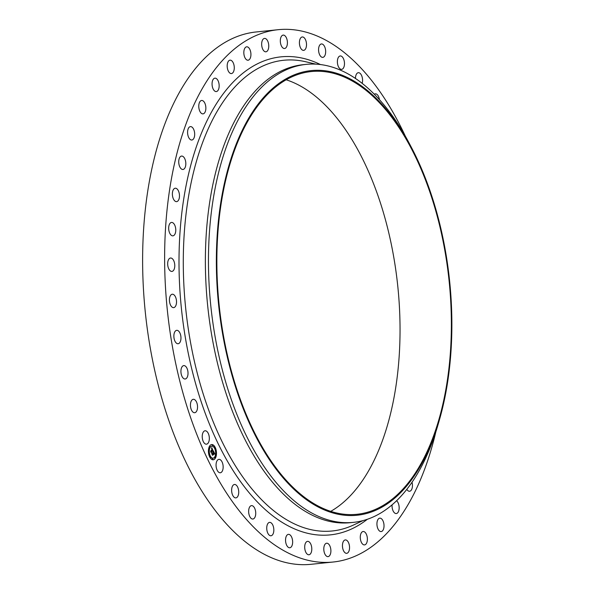 <?xml version="1.0" encoding="UTF-8"?>
<svg xmlns="http://www.w3.org/2000/svg" width="594" height="594" viewBox="0 0 594 594"><rect width="100%" height="100%" fill="white"/><g stroke="black" fill="none" stroke-linecap="round" stroke-linejoin="round"><path stroke-width="0.89" d="M209.237 436.872A6.742 3.505 -95.9 0 1 206.474 444.186A6.742 3.505 -95.9 0 1 202.324 438.09A6.742 3.505 -95.9 0 1 205.086 430.776A6.742 3.505 -95.9 0 1 209.237 436.872M435.84 431.868A267.582 139.011 -95.9 0 1 338.246 561.308A267.582 139.011 -95.9 0 1 333.078 562.028L311.078 564.3A267.582 139.011 -95.9 0 1 145.864 317.404A267.582 139.011 -95.9 0 1 250.965 32.692A267.582 139.011 -95.9 0 1 256.133 31.972L278.133 29.7A267.582 139.011 -95.9 0 1 405.316 136.13M333.078 562.028A267.582 139.011 -95.9 0 1 167.872 315.132A267.582 139.011 -95.9 0 1 272.965 30.42A267.582 139.011 -95.9 0 1 278.133 29.7M286.182 79.782A222.55 115.615 -95.9 0 1 397.794 286.353A222.55 115.615 -95.9 0 1 330.724 511.36M361.263 513.691A222.55 115.615 -95.9 0 1 356.964 514.293A222.55 115.615 -95.9 0 1 219.557 308.947A222.55 115.615 -95.9 0 1 306.964 72.149A222.55 115.615 -95.9 0 1 311.271 71.547A222.55 115.615 -95.9 0 1 448.67 276.901A222.55 115.615 -95.9 0 1 361.263 513.691M361.382 514.642A223.507 116.112 -95.9 0 1 219.557 313.187A223.507 116.112 -95.9 0 1 306.846 71.206A223.507 116.112 -95.9 0 1 411.635 147.854A223.507 116.112 -95.9 0 1 439.634 419.104A223.507 116.112 -95.9 0 1 361.382 514.642M439.634 419.104L438.424 423.336A230.205 119.594 -95.9 0 1 357.826 521.74A230.205 119.594 -95.9 0 1 353.378 522.364A230.205 119.594 -95.9 0 1 211.249 309.949A230.205 119.594 -95.9 0 1 301.663 65.006A230.205 119.594 -95.9 0 1 306.11 64.382A230.205 119.594 -95.9 0 1 409.593 143.956L411.635 147.854M353.378 522.364L350.304 522.683A230.205 119.594 -95.9 0 1 208.167 310.268A230.205 119.594 -95.9 0 1 298.589 65.325A230.205 119.594 -95.9 0 1 303.037 64.701L306.11 64.382M188.016 373.596A6.742 3.505 -95.9 0 1 185.165 379.002A6.742 3.505 -95.9 0 1 180.925 371.005A6.742 3.505 -95.9 0 1 183.776 365.6A6.742 3.505 -95.9 0 1 188.016 373.596M180.903 339.256A6.742 3.505 -95.9 0 1 178.111 343.74A6.742 3.505 -95.9 0 1 173.931 334.816A6.742 3.505 -95.9 0 1 176.722 330.331A6.742 3.505 -95.9 0 1 180.903 339.256M176.321 304.031A6.742 3.505 -95.9 0 1 173.663 307.633A6.742 3.505 -95.9 0 1 170.292 304.566A6.742 3.505 -95.9 0 1 169.624 297.832A6.742 3.505 -95.9 0 1 172.282 294.223A6.742 3.505 -95.9 0 1 175.653 297.297A6.742 3.505 -95.9 0 1 176.321 304.031M174.376 268.637A6.742 3.505 -95.9 0 1 171.918 271.421A6.742 3.505 -95.9 0 1 168.384 267.946A6.742 3.505 -95.9 0 1 168.08 260.803A6.742 3.505 -95.9 0 1 170.537 258.019A6.742 3.505 -95.9 0 1 174.072 261.501A6.742 3.505 -95.9 0 1 174.376 268.637M175.104 233.798A6.742 3.505 -95.9 0 1 172.913 235.848A6.742 3.505 -95.9 0 1 169.238 231.942A6.742 3.505 -95.9 0 1 169.335 224.495A6.742 3.505 -95.9 0 1 171.525 222.446A6.742 3.505 -95.9 0 1 175.208 226.351A6.742 3.505 -95.9 0 1 175.104 233.798M178.49 200.223A6.742 3.505 -95.9 0 1 176.618 201.633A6.742 3.505 -95.9 0 1 172.809 197.282A6.742 3.505 -95.9 0 1 173.366 189.635A6.742 3.505 -95.9 0 1 175.237 188.224A6.742 3.505 -95.9 0 1 179.039 192.575A6.742 3.505 -95.9 0 1 178.49 200.223M184.459 168.599A6.742 3.505 -95.9 0 1 182.967 169.476A6.742 3.505 -95.9 0 1 179.046 164.664A6.742 3.505 -95.9 0 1 180.093 156.942A6.742 3.505 -95.9 0 1 181.578 156.066A6.742 3.505 -95.9 0 1 185.506 160.87A6.742 3.505 -95.9 0 1 184.459 168.599M192.894 139.56A6.742 3.505 -95.9 0 1 191.825 140.021A6.742 3.505 -95.9 0 1 187.808 134.749A6.742 3.505 -95.9 0 1 189.367 127.071A6.742 3.505 -95.9 0 1 190.436 126.611A6.742 3.505 -95.9 0 1 194.461 131.883A6.742 3.505 -95.9 0 1 192.894 139.56M203.623 113.706A6.742 3.505 -95.9 0 1 203.014 113.877A6.742 3.505 -95.9 0 1 198.916 108.138A6.742 3.505 -95.9 0 1 201.017 100.646A6.742 3.505 -95.9 0 1 201.626 100.468A6.742 3.505 -95.9 0 1 205.724 106.215A6.742 3.505 -95.9 0 1 203.623 113.706M412.021 482.254A6.742 3.505 -95.9 0 1 410.194 491.09A6.742 3.505 -95.9 0 1 409.585 491.26A6.742 3.505 -95.9 0 1 406.801 489.367M216.431 91.558A6.742 3.505 -95.9 0 1 216.305 91.573A6.742 3.505 -95.9 0 1 212.14 85.358A6.742 3.505 -95.9 0 1 214.79 78.185A6.742 3.505 -95.9 0 1 214.917 78.17A6.742 3.505 -95.9 0 1 219.082 84.385A6.742 3.505 -95.9 0 1 216.431 91.558M396.584 500.735A6.742 3.505 -95.9 0 1 399.153 507.967A6.742 3.505 -95.9 0 1 396.421 513.543A6.742 3.505 -95.9 0 1 396.295 513.558A6.742 3.505 -95.9 0 1 392.099 504.818M231.051 73.567A6.742 3.505 -95.9 0 1 227.22 66.87A6.742 3.505 -95.9 0 1 230.041 60.165A6.742 3.505 -95.9 0 1 230.413 60.165A6.742 3.505 -95.9 0 1 234.244 66.862A6.742 3.505 -95.9 0 1 231.422 73.567A6.742 3.505 -95.9 0 1 231.051 73.567M380.16 518.161A6.742 3.505 -95.9 0 1 383.991 524.858A6.742 3.505 -95.9 0 1 381.17 531.571A6.742 3.505 -95.9 0 1 380.799 531.571A6.742 3.505 -95.9 0 1 376.967 524.873A6.742 3.505 -95.9 0 1 379.789 518.161A6.742 3.505 -95.9 0 1 380.16 518.161M247.193 60.105A6.742 3.505 -95.9 0 1 243.837 53.052A6.742 3.505 -95.9 0 1 246.688 46.815A6.742 3.505 -95.9 0 1 247.564 46.933A6.742 3.505 -95.9 0 1 250.92 53.995A6.742 3.505 -95.9 0 1 248.069 60.224A6.742 3.505 -95.9 0 1 247.193 60.105M364.018 531.623A6.742 3.505 -95.9 0 1 367.374 538.684A6.742 3.505 -95.9 0 1 364.523 544.913A6.742 3.505 -95.9 0 1 363.647 544.795A6.742 3.505 -95.9 0 1 360.291 537.733A6.742 3.505 -95.9 0 1 363.142 531.504A6.742 3.505 -95.9 0 1 364.018 531.623M264.523 51.448A6.742 3.505 -95.9 0 1 261.657 44.164A6.742 3.505 -95.9 0 1 264.516 38.41A6.742 3.505 -95.9 0 1 265.897 38.773A6.742 3.505 -95.9 0 1 268.763 46.057A6.742 3.505 -95.9 0 1 265.904 51.812A6.742 3.505 -95.9 0 1 264.523 51.448M346.688 540.288A6.742 3.505 -95.9 0 1 349.554 547.571A6.742 3.505 -95.9 0 1 346.696 553.326A6.742 3.505 -95.9 0 1 345.314 552.955A6.742 3.505 -95.9 0 1 342.448 545.671A6.742 3.505 -95.9 0 1 345.307 539.916A6.742 3.505 -95.9 0 1 346.688 540.288M282.692 47.758A6.742 3.505 -95.9 0 1 280.323 40.385A6.742 3.505 -95.9 0 1 283.175 35.098A6.742 3.505 -95.9 0 1 285.038 35.848A6.742 3.505 -95.9 0 1 287.407 43.221A6.742 3.505 -95.9 0 1 284.556 48.508A6.742 3.505 -95.9 0 1 282.692 47.758M328.519 543.97A6.742 3.505 -95.9 0 1 330.888 551.351A6.742 3.505 -95.9 0 1 328.037 556.63A6.742 3.505 -95.9 0 1 326.173 555.88A6.742 3.505 -95.9 0 1 323.804 548.507A6.742 3.505 -95.9 0 1 326.655 543.22A6.742 3.505 -95.9 0 1 328.519 543.97M301.321 49.124A6.742 3.505 -95.9 0 1 299.45 41.78A6.742 3.505 -95.9 0 1 302.272 36.962A6.742 3.505 -95.9 0 1 304.603 38.216A6.742 3.505 -95.9 0 1 306.474 45.552A6.742 3.505 -95.9 0 1 303.653 50.371A6.742 3.505 -95.9 0 1 301.321 49.124M309.89 542.612A6.742 3.505 -95.9 0 1 311.761 549.947A6.742 3.505 -95.9 0 1 308.939 554.766A6.742 3.505 -95.9 0 1 306.608 553.511A6.742 3.505 -95.9 0 1 304.737 546.176A6.742 3.505 -95.9 0 1 307.558 541.357A6.742 3.505 -95.9 0 1 309.89 542.612M320.04 55.509A6.742 3.505 -95.9 0 1 318.644 48.329A6.742 3.505 -95.9 0 1 321.421 43.963A6.742 3.505 -95.9 0 1 324.183 45.827A6.742 3.505 -95.9 0 1 325.586 53.007A6.742 3.505 -95.9 0 1 322.802 57.373A6.742 3.505 -95.9 0 1 320.04 55.509M291.171 536.219A6.742 3.505 -95.9 0 1 292.567 543.399A6.742 3.505 -95.9 0 1 289.79 547.765A6.742 3.505 -95.9 0 1 287.028 545.901A6.742 3.505 -95.9 0 1 285.625 538.721A6.742 3.505 -95.9 0 1 288.409 534.355A6.742 3.505 -95.9 0 1 291.171 536.219M338.469 66.788A6.742 3.505 -95.9 0 1 337.518 59.875A6.742 3.505 -95.9 0 1 340.236 55.955A6.742 3.505 -95.9 0 1 343.391 58.531A6.742 3.505 -95.9 0 1 344.334 65.444A6.742 3.505 -95.9 0 1 341.617 69.364A6.742 3.505 -95.9 0 1 338.469 66.788M272.743 524.94A6.742 3.505 -95.9 0 1 273.693 531.853A6.742 3.505 -95.9 0 1 270.975 535.773A6.742 3.505 -95.9 0 1 267.82 533.197A6.742 3.505 -95.9 0 1 266.877 526.291A6.742 3.505 -95.9 0 1 269.594 522.371A6.742 3.505 -95.9 0 1 272.743 524.94M355.472 78.453A6.742 3.505 -95.9 0 1 358.331 72.691A6.742 3.505 -95.9 0 1 361.82 76.062A6.742 3.505 -95.9 0 1 362.162 83.346M254.989 508.999A6.742 3.505 -95.9 0 1 252.881 519.037A6.742 3.505 -95.9 0 1 249.391 515.666A6.742 3.505 -95.9 0 1 251.5 505.628A6.742 3.505 -95.9 0 1 254.989 508.999M374.331 94.253A6.742 3.505 -95.9 0 1 375.341 93.837A6.742 3.505 -95.9 0 1 379.113 98.069A6.742 3.505 -95.9 0 1 379.447 99.666M238.261 488.721A6.742 3.505 -95.9 0 1 235.87 497.891A6.742 3.505 -95.9 0 1 232.098 493.659A6.742 3.505 -95.9 0 1 234.489 484.481A6.742 3.505 -95.9 0 1 238.261 488.721M222.906 464.508A6.742 3.505 -95.9 0 1 220.3 472.772A6.742 3.505 -95.9 0 1 216.305 467.627A6.742 3.505 -95.9 0 1 218.911 459.362A6.742 3.505 -95.9 0 1 222.906 464.508M197.527 406.355A6.742 3.505 -95.9 0 1 194.684 412.719A6.742 3.505 -95.9 0 1 190.451 405.665A6.742 3.505 -95.9 0 1 193.295 399.309A6.742 3.505 -95.9 0 1 197.527 406.355M209.548 446.161A7.655 3.98 -95.9 0 1 211.672 444.557A7.655 3.98 -95.9 0 1 215.993 449.502A7.655 3.98 -95.9 0 1 215.362 458.189A7.655 3.98 -95.9 0 1 213.239 459.793A7.655 3.98 -95.9 0 1 208.917 454.848A7.655 3.98 -95.9 0 1 209.548 446.161M213.142 459.801A7.655 3.98 84.1 0 0 215.169 458.204A7.655 3.98 84.1 0 0 216.298 453.207M216.29 452.91A7.655 3.98 84.1 0 0 211.575 444.564M211.739 446.183A6.037 3.133 84.1 0 0 211.642 446.191A6.037 3.133 84.1 0 0 209.972 447.453A6.037 3.133 84.1 0 0 209.081 451.254M209.081 451.537A6.037 3.133 84.1 0 0 212.882 458.197A6.037 3.133 84.1 0 0 212.979 458.182M214.813 447.564L214.902 448.411M214.917 457.135L214.998 457.981M215.637 453.111L216.008 453.437M209.816 455.954L209.905 456.801M212.385 458.531L212.474 459.37M209.712 446.384L209.801 447.23M212.244 444.995L212.333 445.834M208.427 451.455L208.798 451.767M214.746 456.912A6.037 3.133 -95.9 0 1 213.075 458.174A6.037 3.133 -95.9 0 1 209.667 454.276A6.037 3.133 -95.9 0 1 210.165 447.431A6.037 3.133 -95.9 0 1 211.835 446.168A6.037 3.133 -95.9 0 1 215.243 450.066A6.037 3.133 -95.9 0 1 214.746 456.912M212.912 450.898L213.268 450.779L212.741 451.009L212.555 449.651L211.226 452.376L210.647 451.173L212.184 449.264L211.62 448.819L212.281 449.109L211.561 448.656L211.761 447.638L212.771 450.126M213.298 451.061L212.756 451.284L213.298 451.061M212.778 450.475L212.541 450L211.286 452.866L210.64 451.403L211.249 452.665L212.533 449.858L212.734 450.482M213.409 451.009L214.731 453.742L214.152 453.927L213.736 452.064L213.164 453.022L213.743 452.338L214.152 453.638L213.743 452.457L213.276 453.252L213.877 453.719L213.365 454.581L213.06 453.192L212.452 454.833L211.82 453.541L212.192 453.705L213.409 451.009M214.404 453.771L214.122 452.903M214.753 454.068L214.137 454.135L214.753 454.068M213.922 453.987L213.394 454.87L213.847 453.994M213.328 454.135L213.068 453.593L212.504 455.383L211.768 453.734L212.466 455.175L213.068 453.474L213.328 454.135M212.251 454.425L213.736 452.064L213.417 451.455M213.357 454.276L213.461 453.645M211.019 451.945L212.555 449.651L212.273 449.109M212.028 448.604L211.702 447.95M215.132 448.344L214.909 447.512L215.132 448.344M215.236 457.915L215.006 457.09L215.236 457.915M216.238 453.371L216.016 452.546L216.238 453.371M210.135 456.734L209.905 455.902L210.135 456.734M212.704 459.303L212.481 458.479L212.704 459.303M209.682 446.428L209.905 447.26L209.682 446.428M212.207 445.04L212.429 445.864L212.207 445.04M208.672 450.972L208.895 451.796L208.672 450.972M363.038 520.589L353.452 525.044A236.605 122.921 -95.9 0 1 336.82 530.338A236.605 122.921 -95.9 0 1 186.679 317.07A236.605 122.921 -95.9 0 1 279.091 60.907A236.605 122.921 -95.9 0 1 305.635 61.739L315.926 64.145M367.359 519.275A240.28 124.829 -95.9 0 1 334.919 534.229A240.28 124.829 -95.9 0 1 182.447 317.649A240.28 124.829 -95.9 0 1 276.292 57.507A240.28 124.829 -95.9 0 1 320.426 64.546"/></g></svg>
